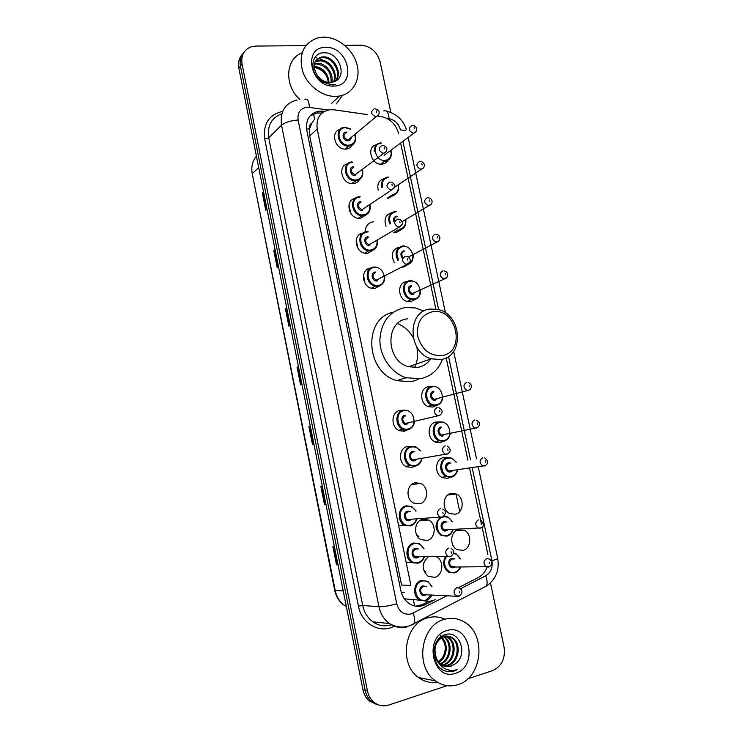 <?xml version="1.0" encoding="UTF-8"?>
<svg xmlns="http://www.w3.org/2000/svg" width="743" height="743" viewBox="0 0 743 743"><rect width="100%" height="100%" fill="white"/><g stroke="black" fill="none" stroke-linecap="round" stroke-linejoin="round"><path stroke-width="1.11" d="M394.765 194.777L388.069 198.316M401.675 229.383L396.205 232.587L394.672 232.596M408.594 264.202L403.458 267.081L401.917 267.118M415.523 299.215L410.74 301.779L408.046 301.695C397.821 300.246 396.502 282.396 406.532 281.708M436.327 405.483L432.863 407.071L428.609 406.737C419.414 404.053 419.423 387.744 428.581 386.657L430.921 386.583M443.265 441.314L440.33 442.587L435.602 442.141C426.751 439.141 427.114 423.259 436.011 422.043L438.946 422.015M450.277 477.294L447.834 478.306L442.679 477.758C434.163 474.461 434.831 458.988 443.497 457.642L447.035 457.688M451.02 493.454L456.267 494.021C464.561 497.336 463.929 512.605 455.385 514.23L449.831 513.58C441.639 510.032 442.577 494.922 451.02 493.454M456.072 530.595L464.217 530.14C472.195 533.688 471.313 548.631 462.973 550.377L457.056 549.616C449.199 545.854 450.332 531.106 458.542 529.48M387.892 160.339C386.555 162.661 384.54 163.943 381.837 164.194L381.512 164.203C371.008 165.002 366.169 146.557 376.404 144.764M436.633 556.879C444.425 560.816 443.125 575.491 434.766 577.33L428.191 576.364C421.56 569.89 421.513 563.435 428.052 556.999M422.73 519.273L428.637 520.026C436.754 523.75 435.695 538.749 427.123 540.467L420.909 539.613C412.913 535.666 414.288 520.834 422.73 519.273M415.161 482.755L420.659 483.396C429.12 486.86 428.321 502.222 419.526 503.819L413.712 503.085C405.372 499.38 406.495 484.195 415.161 482.755M414.733 466.251L411.975 467.393L406.588 466.78C397.886 463.344 398.731 447.76 407.638 446.459L410.963 446.45M407.786 429.714L404.471 431.191L399.558 430.699C390.474 427.569 390.994 411.548 400.152 410.368L402.817 410.303M366.271 214.783L360.346 218.368L358.98 218.386C348.291 218.21 344.863 199.932 355.2 198.409M359.352 179.704C357.959 182.054 355.888 183.354 353.139 183.623L352.442 183.651C341.78 184.115 337.276 165.847 347.548 163.869M373.19 250.075L367.59 253.317L365.565 253.298C354.875 252.499 352.526 234.194 362.946 233.163M380.11 285.581L374.881 288.479L372.215 288.395C361.609 287.002 360.244 268.78 370.664 268.149M352.461 144.801C351.114 147.402 348.95 148.823 345.978 149.083L345.941 149.083C335.344 150.197 329.771 131.92 339.969 129.533M367.497 114.608L334.044 109.797L329.567 109.741C320.047 111.896 315.933 118.341 317.215 129.087L410.879 585.391L401.573 585.066L309.71 135.913L317.215 129.087M313.667 120.821L311.865 123.041C309.85 124.285 309.051 126.226 309.469 128.873L306.562 129.096M406.718 377.927L405.13 377.936M309.469 128.873L311.865 123.041M309.543 129.198L309.71 135.913M398.685 133.814C396.038 124.313 390.224 118.574 381.233 116.586L377.769 116.084M487.882 554.473L482.086 527.14M481.26 523.211L469.613 468.285M467.904 460.251L446.181 357.82M435.853 309.088L400.626 142.981M458.459 587.704L478.427 577.441C482.43 575.296 485.318 571.85 487.074 567.123M422.665 600.27C427.021 601.858 431.274 601.607 435.435 599.545M378.206 190.152C376.924 184.097 378.846 180.28 383.973 178.682M386.054 226.206C383.676 219.166 385.533 214.699 391.617 212.804M394.199 262.381C390.53 254.533 392.211 249.444 399.26 247.131M353.557 200.127L353.863 198.808M360.244 235.104L360.29 234.073M367.246 270.053L367.172 269.403M403.421 431.33L403.774 430.671M404.396 429.686L404.935 428.99M417.027 483.907L414.956 482.801M324.57 111.301L318.933 111.125C309.552 113.326 305.503 119.707 306.766 130.266L400.849 590.629C402.112 596.323 404.916 600.669 409.263 603.669C414.483 606.91 419.814 607.217 425.256 604.607L433.383 600.428M310.035 115.88L316.945 113.001L321.942 113.085M344.724 45.342L361.042 45.212C370.701 46.159 377.054 51.685 380.1 61.79L390.837 112.472M447.119 685.687L388.682 705.051C383.286 706.704 378.345 705.748 373.859 702.181C370.571 699.349 368.435 695.606 367.451 690.934L242.06 64.019C240.871 55.53 243.871 49.8 251.06 46.837L255.898 46.047L305.782 45.657M490.464 582.921L504.051 647.06C505.519 658.521 501.729 666.36 492.655 670.585L467.784 678.833M376.599 704.448L369.345 701.02C366.076 698.216 363.959 694.501 362.983 689.875L238.819 68.04L240.435 66.034C239.45 60.527 240.639 55.957 243.983 52.316C240.639 55.957 239.45 60.527 240.435 66.034L365.212 690.405L240.435 66.034L242.06 64.019M378.874 705.042L371.593 701.596C368.314 698.782 366.188 695.049 365.212 690.405C366.188 695.049 368.314 698.782 371.593 701.596L378.874 705.042M428.841 601.301L422.73 604.44L415.727 606.195M323.651 60.517L318.227 58.242M316.778 57.87L314.818 57.517M338 564.754L336.523 564.856L338.019 564.856M334.369 546.569L332.883 546.625L336.523 564.856M325.889 504.079L324.431 504.293L325.889 504.107M322.276 486.006L320.827 486.238L324.431 504.293M310.314 426.073L308.902 426.454L312.469 444.323L313.88 443.97M310.305 426.036L308.902 426.454M263.607 192.205L262.325 193.041L265.753 210.232L267.006 209.192M263.561 191.954L262.325 193.041M275.114 249.824L273.796 250.549L277.26 267.907L278.551 267.034M275.077 249.62L273.796 250.549M286.733 308.001L285.386 308.614L288.878 326.14L290.216 325.434M286.705 307.853L285.386 308.614M298.463 366.754L297.089 367.246L300.618 384.948L301.992 384.41M298.445 366.661L297.089 367.246M238.819 68.04C237.844 62.561 239.023 58 242.357 54.369M364.609 280.64L363.466 275.105M357.624 246.825L356.194 239.887M350.677 213.204L348.959 204.873M335.994 96.395C322.323 96.943 307.184 85.538 302.512 70.919C298.602 54.434 303.432 43.493 317.01 38.079L323.697 37.15C338 37.039 353.027 49.465 356.946 64.372C361.033 79.26 353.194 93.748 339.43 96.051L335.994 96.395M299.8 99.451C283.947 85.278 285.405 58.836 302.076 52.827M335.325 81.173C341.836 73.102 333.161 57.378 322.926 57.648L320.409 57.889L316.323 59.997M335.66 80.987C342.932 73.148 334.257 56.561 323.688 56.849L321.18 57.081C314.215 59.672 312.524 65.105 316.1 73.39C319.444 79.278 324.115 82.324 330.133 82.538L333.913 81.767C348.03 77.309 339.384 52.651 325.053 52.818C310.268 51.341 308.345 73.984 322.629 82.074L332.678 84.943L335.641 84.572L332.372 84.656C324.821 83.764 319.397 80.012 316.1 73.39M333.477 81.934C337.489 73.371 328.945 60.657 319.88 60.842L315.116 61.901M333.997 81.739C338.567 73.269 329.976 59.83 320.632 60.044L315.376 61.39M331.127 82.473C331.304 71.969 326.548 65.811 316.871 63.991L314.354 64.242M331.749 82.38C334.146 73.687 325.871 63.136 317.614 63.211L314.503 63.61M328.304 82.445C326.966 73.548 322.258 68.44 314.178 67.111M329.065 82.519C328.025 73.046 323.224 67.65 314.633 66.331L314.159 66.331M325.833 47.413C348.857 46.307 357.244 86.253 333.848 86.049C310.472 87.655 302.057 46.586 325.833 47.413M314.205 67.446C319.286 68.328 323.428 71.161 326.614 75.962M342.625 95.271L336.254 103.927M316.481 55.623L317.029 55.177M441.825 355.572C429.909 356.073 421.903 349.739 417.807 336.56C416.294 323.019 421.197 314.735 432.537 311.707C456.759 307.221 466.465 352.488 441.825 355.572M440.85 359.528L431.293 358.813C407.545 352.674 406.839 310.853 430.178 309.06L437.711 309.441C461.997 313.899 464.904 356.714 440.85 359.528M407.647 318.812C384.958 320.651 385.478 360.912 408.539 366.736L417.826 367.395C423.148 366.41 427.411 363.633 430.596 359.055M442.531 359.175C438.361 369.995 430.921 376.534 420.213 378.791L405.91 377.676C391.273 372.977 379.868 356.575 379.859 339.988C381.085 321.821 389.564 311.001 405.279 307.537L415.365 307.927L423.928 311.076M418.105 379.459L410.953 381.753L396.827 380.676C365.315 372.252 362.89 317.902 393.279 312.209M397.542 323.604C404.118 326.298 409.309 330.923 413.127 337.48M416.777 346.907C418.365 354.327 417.631 361.247 414.585 367.664M458.004 684.628C449.998 687.117 442.466 685.854 435.398 680.839C414.39 666.74 420.956 624.826 444.463 619.346C451.512 617.377 458.199 618.315 464.514 622.16C486.581 634.448 482.448 677.7 458.004 684.628M437.358 682.167C430.643 683.254 424.402 681.73 418.653 677.597C398.127 663.88 404.656 623.173 427.708 617.851C433.606 616.188 439.327 616.644 444.862 619.235M443.72 665.942L446.775 665.44C458.18 662.645 460.79 643.392 451.577 637.838C448.735 635.999 445.791 635.553 442.744 636.519L438.565 639.026M444.203 666.109L447.788 665.607C459.211 662.812 461.812 643.512 452.589 637.958C449.747 636.11 446.803 635.674 443.747 636.64C435.157 641.172 432.89 648.806 436.94 659.57L441.175 664.567C444.268 666.666 447.555 667.195 451.038 666.146L454.762 664.158C468.74 655.437 459.703 629.785 445.624 634.568C431.051 637.587 429.76 664.901 444.184 670.576C447.481 671.932 450.815 672.071 454.196 671.003L457.112 669.703L453.806 670.4C446.162 670.818 440.543 667.205 436.94 659.57M441.862 665.013L442.772 664.781C454.122 662.004 456.722 642.881 447.546 637.364L442.912 635.609M442.317 665.282L443.766 664.948C455.134 662.171 457.734 643.001 448.549 637.485L442.8 635.674M440.07 663.675C450.602 659.803 452.153 642.11 443.58 636.89L443.395 636.77M443.06 636.556L442.122 636.054M440.506 664.056C451.4 660.648 453.388 642.351 444.565 637.011L442.429 635.869M441.296 637.81C446.134 643.679 446.524 650.329 442.475 657.731L438.491 662.004M438.788 662.366C447.472 657.592 448.558 643.132 441.825 637.494M433.754 651.453C434.061 656.31 435.751 660.202 438.834 663.146M445.661 666.49L450.843 666.109L454.762 664.158M446.803 630.649C469.557 622.69 478.78 666.638 455.635 673.223C432.547 681.898 423.259 636.593 446.803 630.649M439.902 634.921L444.435 640.837M447.147 671.468L457.112 669.703M414.65 605.991L413.442 600.01M314.865 119.772L313.249 113.14M404.285 592.264L401.471 593.007M328.285 109.964L307.37 107.15C300.395 108.153 297.311 112.434 298.119 119.994L396.734 603.855C399.13 611.823 403.932 615.185 411.167 613.95L446.896 595.765M407.712 626.711C401.266 628.494 395.183 627.445 389.471 623.563C384.038 619.569 380.537 613.969 378.967 606.743L281.532 125.158C279.879 111.571 285.061 103.175 297.07 99.98M394.254 626.21C380.175 634.085 361.553 623.888 358.451 606.195L264.722 139.117L268.715 137.882L281.532 125.158C285.089 122.316 290.615 120.598 298.119 119.994M411.622 625.123L414.13 623.711C415.151 621.389 414.817 617.87 413.136 613.161M264.722 139.117C262.985 123.849 268.975 114.598 282.711 111.366M281.866 113.781C271.483 117.682 267.099 125.716 268.715 137.882L362.714 605.499C364.228 612.501 367.627 617.935 372.921 621.807C378.503 625.838 384.651 626.823 391.366 624.77M367.451 690.934L362.983 689.875M396.734 603.855C389.202 605.851 383.277 606.817 378.967 606.743L362.714 605.499L358.451 606.195M485.225 586.654L486.321 586.088C487.547 583.729 487.352 580.283 485.746 575.751C490.872 572.537 492.925 567.522 491.912 560.696L472.204 467.886M405.483 130.406L400.477 129.969C398.74 123.737 394.932 119.976 389.063 118.676L386.815 118.351M460.484 588.772L485.746 575.751M470.495 459.815L448.549 356.426M438.621 309.673L402.882 141.291M491.912 560.696C495.674 559.637 497.596 558.829 497.689 558.262L497.68 558.225M389.063 118.676C388.505 112.537 386.759 109.936 383.834 110.902M309.441 107.261C308.977 100.909 307.453 98.262 304.871 99.321M321.543 113.029L323.549 111.153M422.73 604.44L425.256 604.607M459.722 511.528L456.007 493.9M386.23 162.411L385.951 161.101M346.247 606.074L345.179 605.991C339.653 602.387 336.161 597.168 334.694 590.332L335.214 590.509C336.663 597.214 339.978 602.378 345.179 605.991L346.387 606.734M256.409 156.151C252.416 160.98 251.032 166.803 252.239 173.648L334.694 590.332M258.685 167.547L252.239 173.648L335.214 590.509L343.229 590.917M300.999 384.8L297.46 367.098M289.25 325.945L285.749 308.429M277.613 267.666L274.158 250.326M266.096 209.944L262.669 192.781M312.859 444.23L309.283 426.343M324.83 504.237L321.227 486.173M336.932 564.838L333.291 546.607M354.764 142.284C353.464 144.569 351.467 145.823 348.792 146.037L348.773 146.046C337.861 147.114 333.561 127.805 344.585 127.341L344.585 127.341M350.417 129.152L345.3 127.712C334.731 127.759 338.548 146.204 348.931 145.191C354.355 144.096 356.296 140.529 354.755 134.492M351.263 137.409C351.04 139.443 349.962 140.585 348.021 140.817C342.839 141.309 340.935 132.115 346.201 132.078L346.944 132.105M346.517 132.477C342.644 135.263 343.192 137.761 348.161 139.972L350.835 137.761M378.531 115.044L375.949 116.79C370.766 114.413 370.19 111.784 374.193 108.905L374.314 108.877M376.757 112.239L376.478 110.921L376.757 112.239M362.343 169.441C363.782 175.785 361.674 179.565 355.999 180.772L355.358 180.8C344.455 181.208 341.186 162.132 352.089 161.937M352.488 162.355C341.938 162.587 345.764 181.134 356.148 179.945C361.349 178.859 363.346 175.413 362.147 169.59M355.228 175.543C350.046 176.128 348.133 166.878 353.408 166.748M353.807 167.166C349.879 169.831 350.334 172.348 355.154 174.716L358.005 172.562M386.174 151.656L383.416 153.364C378.382 150.82 377.899 148.173 381.976 145.414M384.465 148.888L384.187 147.56L384.465 148.888M359.482 196.756L360.253 196.746M369.773 204.799C370.841 210.891 368.667 214.532 363.253 215.711L361.98 215.73C351.355 215.516 348.792 197.099 359.324 196.765M359.733 197.201C349.173 197.61 353.036 216.269 363.401 214.894C368.361 213.845 370.413 210.529 369.559 204.947M362.482 210.464C357.309 211.142 355.377 201.836 360.643 201.622M361.052 202.059C357.179 204.65 357.55 207.176 362.166 209.656L365.212 207.585M393.855 188.49L390.902 190.152C386.081 187.496 385.682 184.84 389.704 182.156M392.239 185.759L391.951 184.422L392.239 185.759M366.736 231.788L368.147 231.797M377.221 240.407C377.918 246.221 375.698 249.704 370.553 250.855L368.658 250.837C358.33 250.057 356.436 232.271 366.596 231.807M367.005 232.262C356.464 232.838 360.336 251.617 370.701 250.057C375.559 248.951 377.63 245.654 376.896 240.156M369.782 245.599C364.609 246.37 362.668 237.008 367.934 236.701M368.342 237.166C364.525 239.673 364.813 242.209 369.215 244.791L372.447 242.84M401.582 225.575L398.434 227.154C393.836 224.405 393.521 221.73 397.486 219.129M400.05 222.854L399.762 221.516L400.05 222.854M374.035 267.034L376.069 267.081M384.66 276.238C385.023 281.773 382.766 285.098 377.89 286.213L375.401 286.139C365.407 284.82 364.098 267.638 373.915 267.043M378.048 285.423C388.515 284.532 384.623 265.892 374.333 267.526C363.791 268.279 367.692 287.169 378.048 285.423M377.119 280.947C371.946 281.801 369.995 272.384 375.261 271.994M375.679 272.477C371.918 274.91 372.122 277.455 376.311 280.13L377.277 280.148L379.71 278.328M409.347 262.901L406.022 264.387C401.647 261.545 401.406 258.861 405.316 256.326M407.907 260.189L407.628 258.833L407.907 260.189M414.436 421.857C413.721 426.129 411.473 428.757 407.693 429.733L403.077 429.278C394.524 426.333 394.988 411.213 403.616 410.108L407.926 410.489M407.87 429.008C418.3 427.383 414.315 408.288 404.062 410.675C393.539 412.179 397.542 431.516 407.87 429.008M406.913 424.42C401.759 425.655 399.762 416.015 405.009 415.253M405.455 415.829C401.935 418.049 401.879 420.603 405.269 423.51L407.08 423.686L408.91 422.6M440.748 414.659L438.872 415.774L436.986 415.588C433.438 412.504 433.485 409.811 437.125 407.48M439.856 411.882L439.559 410.498L439.856 411.882M421.875 458.793C420.993 462.75 418.783 465.202 415.253 466.158L410.192 465.582C401.991 462.341 402.771 447.639 411.158 446.404L415.922 446.905L420.343 450.76M420.027 450.825C417.798 447.75 414.984 446.469 411.603 446.998C401.09 448.688 405.111 468.155 415.43 465.443C418.625 464.589 420.668 462.397 421.56 458.849M416.34 459.806L414.473 460.827C409.319 462.165 407.313 452.468 412.56 451.605L414.817 451.846M413.006 452.199C409.56 454.382 409.439 456.945 412.662 459.889L414.65 460.112L416.247 459.23M448.688 453.221L446.961 454.214L444.881 453.982C441.518 450.862 441.621 448.159 445.196 445.874M447.964 450.407L447.676 449.013L447.964 450.407M410.266 525.933L404.359 525.106C396.697 521.345 398.016 507.265 406.124 505.834L411.743 506.568L416.015 511.045M416.749 519.283C415.643 522.784 413.498 524.995 410.322 525.923M415.681 511.082C413.47 507.358 410.433 505.816 406.579 506.475C395.908 508.491 399.966 528.301 410.442 525.245C413.34 524.428 415.328 522.45 416.414 519.311M411.055 519.738L409.477 520.546C404.248 522.06 402.214 512.187 407.545 511.156L410.322 511.583M408.882 511.713L407.991 511.797C404.601 513.933 404.368 516.506 407.322 519.533L409.653 519.849L410.898 519.246M443.125 513.58L442.828 512.159L443.125 513.58M442.113 517.267L439.689 516.933C436.596 513.738 436.819 511.017 440.339 508.769M417.956 563.231L411.696 562.284C404.35 558.318 405.882 544.554 413.786 543.003L419.776 543.848L424.002 548.817M424.225 557.055C423.036 560.25 420.965 562.302 418.03 563.213M423.668 548.826C421.532 544.656 418.393 542.938 414.241 543.672C403.579 545.891 407.675 565.822 418.142 562.553C420.817 561.754 422.739 559.925 423.891 557.055M418.56 557.129L417.167 557.826C411.938 559.442 409.895 549.514 415.216 548.38L418.337 548.975M417.083 549.012L415.671 549.049C412.337 551.167 412.068 553.739 414.873 556.776L418.29 556.73M451.391 553.08L451.094 551.65L451.391 553.08M450.351 556.683L447.769 556.303C444.843 553.08 445.103 550.359 448.568 548.13M425.702 600.753L419.098 599.694C412.059 595.552 413.777 582.075 421.504 580.404L427.829 581.36L431.989 586.84M431.729 595.004C430.485 597.929 428.507 599.833 425.795 600.725M431.664 586.821C429.64 582.187 426.408 580.274 421.959 581.091C411.306 583.515 415.421 603.567 425.878 600.093L431.404 594.985M426.148 594.725L424.903 595.338C419.684 597.056 417.622 587.063 422.943 585.837L426.398 586.636M425.302 586.589L423.408 586.524C420.129 588.632 419.814 591.205 422.479 594.261L425.711 594.419M456.843 587.741L459.518 588.159C462.805 590.248 462.768 592.858 459.406 595.979L455.923 595.923C453.137 592.691 453.444 589.97 456.843 587.741M459.703 592.849L459.406 591.409L459.703 592.849M458.645 596.36L424.959 594.734M390.372 157.906L384.818 161.277C390.205 160.274 392.258 156.587 391.004 150.207M374.231 151.396C374.138 146.334 376.367 143.464 380.918 142.795L380.927 142.795M381.335 143.195C371.101 143.325 374.918 161.528 384.967 160.451C389.991 159.448 391.914 156.095 390.744 150.402M415.931 131.715L386.713 153.364M412.95 125.446C417.947 126.486 417.761 131.595 413.545 133.276L413.442 133.294C408.446 130.861 407.916 128.27 411.863 125.511M414.13 127.555L414.408 128.855L414.13 127.555M397.431 192.307L392.044 195.548C397.31 194.257 399.418 190.691 398.378 184.877M381.791 187.654C380.713 181.598 382.821 178.041 388.115 176.973M388.533 177.391C383.694 178.339 381.698 181.58 382.561 187.115M423.575 167.825L420.9 169.367C416.099 166.831 415.643 164.212 419.544 161.528M421.848 163.692L422.126 165.002L421.848 163.692M354.318 198.65L354.123 199.514M392.183 194.75C396.994 193.765 398.963 190.533 398.099 185.063M405.687 219.817C406.421 225.547 404.285 228.965 399.288 230.051L397.849 230.061L399.316 230.033C404.211 229.048 406.365 225.631 405.762 219.77M389.685 223.959C387.484 217.114 389.369 212.916 395.35 211.356M395.768 211.792C390.224 213.232 388.45 217.132 390.456 223.485M431.246 204.167L428.405 205.653C423.798 203.015 423.426 200.387 427.281 197.768M429.603 200.043L429.891 201.362L429.603 200.043M360.801 233.813L360.792 235.559M364.989 232.132C365.361 226.095 368.277 222.612 373.748 221.683M397.115 216.594C395.007 217.058 394.171 218.498 394.589 220.922M395.508 211.337L396.474 211.337M393.809 221.405C393.196 218.488 394.152 216.733 396.688 216.148M399.446 229.253C404.136 228.231 406.124 225.027 405.418 219.659M397.914 260.366C394.394 252.936 395.963 248.125 402.622 245.924M409.133 263.208C416.804 259.651 411.52 245.023 403.05 246.388C396.808 248.468 395.35 252.982 398.703 259.929M438.964 240.741L435.955 242.144C431.553 239.422 431.256 236.785 435.054 234.231M437.413 236.627L437.701 237.946L437.413 236.627M367.701 269.087L367.776 269.755M404.406 251.236C401.48 252.379 401.006 254.496 403.003 257.589M402.762 245.914L404.303 245.933M413.08 254.933C413.507 260.403 411.343 263.672 406.579 264.731M402.195 258.025C400.04 254.45 400.635 252.026 403.978 250.772M420.492 290.272C420.622 295.463 418.43 298.584 413.925 299.624L411.399 299.54C401.768 298.175 400.496 281.346 409.941 280.705M410.377 281.179C400.161 282.006 404.062 300.636 414.092 298.844C424.225 297.906 420.334 279.507 410.377 281.179M413.331 293.652L415.541 292.12L412.356 293.624L413.331 293.652M446.71 277.548L443.571 278.857C439.364 276.052 439.132 273.415 442.884 270.916M445.271 273.433L445.559 274.761L445.271 273.433M411.733 286.083C408.111 288.479 408.325 290.996 412.356 293.624L444.881 278.69C447.973 278.411 449.524 271.678 443.84 270.944M410.052 280.687L412.161 280.752M413.164 294.423C408.158 295.305 406.207 286.018 411.306 285.591M442.726 397.579C442.15 401.898 439.967 404.545 436.197 405.511L432.194 405.186C423.538 402.669 423.529 387.279 432.147 386.258L435.862 386.518M432.602 386.806C422.414 388.162 426.38 407.127 436.382 404.777C446.497 403.3 442.54 384.577 432.602 386.806M433.996 391.84C430.541 394.096 430.559 396.623 434.051 399.428L435.621 399.548L437.19 398.712M470.189 389.406L468.387 390.465L466.753 390.326C463.112 387.354 463.075 384.688 466.65 382.339M469.139 385.218L469.427 386.574L469.139 385.218M435.435 400.282C430.448 401.434 428.46 391.988 433.541 391.292M450.156 433.754C449.394 437.794 447.249 440.283 443.71 441.221L439.28 440.803C430.94 437.98 431.265 422.999 439.642 421.857L443.803 422.2M440.097 422.423C429.909 423.965 433.912 443.042 443.896 440.506C454.01 438.844 450.026 420.009 440.097 422.423M441.5 427.513C438.11 429.723 438.073 432.259 441.388 435.11L443.134 435.268L444.713 434.386M478.074 427.169L476.412 428.117L474.601 427.94C471.136 424.931 471.155 422.265 474.675 419.934M477.192 422.943L477.48 424.309L477.192 422.943M405.344 429.064L404.824 429.77M404.35 430.531L403.96 431.274M442.949 435.983C437.961 437.228 435.965 427.727 441.045 426.937M457.586 470.133C456.685 473.885 454.586 476.226 451.27 477.145L446.432 476.625C438.407 473.532 439.02 458.933 447.175 457.66L451.744 458.106L456.267 462.183M455.988 462.239C453.806 459.035 451.029 457.707 447.639 458.255C437.46 459.982 441.481 479.17 451.465 476.439C454.456 475.631 456.406 473.542 457.298 470.18M452.218 470.96L450.509 471.889C445.521 473.235 443.515 463.669 448.586 462.796L450.908 463.084M449.348 463.344L449.051 463.391C445.716 465.582 445.624 468.118 448.791 470.997L451.985 470.551M484.501 466L482.513 465.787C479.216 462.74 479.291 460.075 482.746 457.772M485.29 460.901L485.588 462.285L485.29 460.901M446.822 536.177L441.193 535.452C434.674 529.666 434.358 523.657 440.255 517.416M452.097 521.716C449.961 517.899 446.97 516.329 443.134 516.998C432.816 519.041 436.875 538.573 447.007 535.508C449.738 534.709 451.633 532.815 452.691 529.815M447.5 530.121L446.041 530.874C440.98 532.387 438.955 522.654 444.1 521.614L446.914 522.088M445.605 522.18L444.574 522.255C441.277 524.4 441.091 526.954 444.008 529.908L447.258 529.722L446.367 530.186M480.238 528.227L477.925 527.929C474.879 524.809 475.056 522.115 478.464 519.849M481.037 523.221L481.334 524.623L481.037 523.221M416.544 534.737L418.876 536.548M443.998 516.153L448.029 517.007L452.403 521.697M452.989 529.796C451.911 533.13 449.868 535.257 446.877 536.167M454.502 572.955L448.549 572.119C443.441 568.07 442.391 562.953 445.373 556.758M446.469 556.739C441.296 563.185 447.425 574.748 454.697 572.296C457.233 571.516 459.063 569.742 460.186 566.983M455.032 566.974L453.722 567.633C448.67 569.249 446.627 559.46 451.781 558.318L454.892 558.959M453.75 558.968L452.246 558.977C449.013 561.114 448.781 563.668 451.568 566.64L454.67 566.649M488.467 567.067L486.015 566.723C483.108 563.584 483.331 560.881 486.674 558.634L489.08 558.959C493.463 561.55 491.662 565.534 489.228 566.686L453.787 567.03M489.284 562.135L489.581 563.547L489.284 562.135M423.51 569.816L425.888 571.869M453.648 552.894L456.035 553.758L460.344 558.903M460.484 566.983C459.332 570.057 457.363 572.036 454.586 572.927M460.047 558.903C458.654 555.81 456.481 554.009 453.527 553.498M456.267 494.021L447.843 494.987M428.637 520.026L419.684 520.713M420.659 483.396L411.39 484.696M316.945 113.001L318.933 111.125M372.921 621.807L389.471 623.563C396.186 627.38 403.105 628.049 410.21 625.56L486.321 586.088C495.795 579.559 499.584 570.29 497.689 558.262L478.26 466.957M373.859 702.181L369.345 701.02M476.523 458.812L453.657 351.346M445.475 312.896L408.121 137.353M406.421 129.681C403.198 119.883 396.595 113.735 386.62 111.255M321.18 57.081L320.409 57.889M318.134 60.285L317.372 61.075M315.125 63.452L314.382 64.232M339.43 96.051L331.731 103.258M431.293 358.813L408.539 366.736M405.91 377.676L396.827 380.676M435.398 680.839L418.653 677.597M452.589 637.958L451.577 637.838M448.549 637.485L447.546 637.364M444.565 637.011L443.58 636.89M345.086 127.304L350.659 128.948M355.015 134.279C356.779 140.864 354.708 144.783 348.792 146.037L345.068 149.083M350.798 137.799L375.986 116.79C378.336 115.629 379.385 114.116 379.116 112.267C379.274 111.069 378.02 109.927 375.354 108.822M362.417 169.385C363.726 175.877 361.59 179.667 356.008 180.763L351.588 183.605M357.977 172.59L383.704 153.309C385.905 152.259 386.954 150.82 386.843 148.999C387.029 147.699 385.756 146.492 383.007 145.368M369.847 204.752C371.091 210.501 368.899 214.151 363.281 215.702L361.98 215.73L358.145 218.293M365.184 207.603L391.505 190.05C394.589 187.431 395.601 185.88 394.533 185.388C394.227 183.818 392.954 182.732 390.707 182.137M377.295 240.361C378.038 246.044 375.8 249.537 370.59 250.837L368.658 250.837L364.748 253.159M372.419 242.859L399.363 227.024C402.325 224.627 403.319 223.123 402.353 222.51C401.982 220.745 400.681 219.612 398.443 219.139M384.735 276.201C384.995 281.801 382.729 285.126 377.936 286.185L375.401 286.139L371.407 288.21M379.682 278.346L377.23 280.185L376.311 280.13L407.266 264.239C410.071 262.121 411.046 260.663 410.22 259.855C409.774 257.886 408.455 256.716 406.254 256.363M414.501 421.838C414.046 425.73 411.808 428.339 407.777 429.686L403.077 429.278L398.731 430.318M406.997 423.742L405.269 423.51L439.373 415.458C443.181 412.922 443.032 410.322 438.955 407.666M415.922 446.905L420.417 450.741M421.95 458.775C421.132 462.583 418.931 465.025 415.356 466.102L410.192 465.582L405.762 466.353M415.012 460.047L412.662 459.889L447.527 453.88C451.15 451.53 451.047 448.93 447.221 446.097M411.743 506.568L416.08 511.045M416.814 519.283C415.662 522.775 413.517 524.967 410.377 525.877L404.359 525.106L398.592 525.515M409.542 519.914L407.322 519.533L442.763 516.905C446.339 513.552 446.32 510.943 442.717 509.094M419.776 543.848L424.077 548.817M424.29 557.046C423.036 560.268 420.965 562.302 418.077 563.166L406.142 562.312M417.222 557.213L414.873 556.776L451.057 556.312C454.521 553.071 454.53 550.47 451.094 548.501M427.829 581.36L432.064 586.84M431.794 595.013C430.652 597.771 428.665 599.666 425.832 600.688L404.331 598.821M384.131 155.306L386.676 153.392M384.512 161.296L380.611 164.184M394.431 187.347L421.309 169.293C425.182 168.057 425.823 162.457 420.603 161.491M391.162 195.585L387.196 198.242M402.121 221.665L429.12 205.532C432.76 204.557 433.671 198.641 428.293 197.759M397.849 230.061L393.809 232.475M408.427 257.022L436.977 241.995C440.367 241.391 441.565 235.039 436.03 234.24M406.625 264.703C411.269 263.737 413.452 260.468 413.164 254.895M407.201 301.482L411.399 299.54L413.972 299.587C414.464 300.135 420.798 297.776 420.566 290.234M427.754 406.384L432.194 405.186L436.29 405.455C439.958 404.554 442.131 401.917 442.809 397.551M435.537 399.604L434.051 399.428L468.879 390.159C472.65 387.326 472.427 384.763 468.229 382.459M434.739 441.741L439.28 440.803L443.812 441.166C447.444 440.2 449.608 437.543 450.295 433.188M443.042 435.324L441.388 435.11L476.978 427.782C480.591 425.145 480.415 422.581 476.439 420.101M441.797 477.303L446.432 476.625L451.382 477.08C454.298 476.523 456.388 474.201 457.669 470.124M484.677 457.976C488.457 460.818 488.606 463.381 485.123 465.647L448.791 470.997L450.973 471.146M456.351 462.174L451.744 458.106M441.193 535.452L446.942 536.121C449.942 535.183 451.976 533.075 453.063 529.796M446.106 530.251L444.008 529.908L480.944 527.855C484.26 526.666 484.195 524.094 480.721 520.137M452.487 521.688L448.029 517.007M448.549 572.119L454.632 572.89C458.236 571.051 460.205 569.082 460.558 566.983M460.428 558.903L456.035 553.758"/></g></svg>
